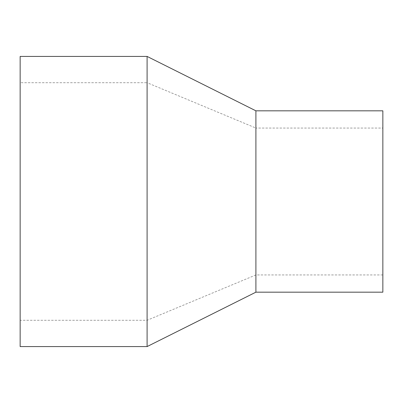 <?xml version="1.0" encoding="UTF-8"?>
<svg xmlns="http://www.w3.org/2000/svg" width="403" height="403" viewBox="0 0 403 403"><rect width="100%" height="100%" fill="white"/><g stroke="black" fill="none" stroke-linecap="round" stroke-linejoin="round"><path stroke-width="0.3" stroke-dasharray="2.02 1.51" d="M20.15 346.58L20.15 56.42M147.095 346.58L147.095 56.42M20.15 82.716L20.15 320.284L20.15 82.716L147.095 82.716L147.095 320.284L147.095 82.716L255.905 128.053L255.905 274.947L255.905 128.053L382.85 128.053L382.85 274.947L382.85 128.053M382.85 292.175L382.85 110.825M255.905 292.175L255.905 110.825M382.85 274.947L255.905 274.947L147.095 320.284L20.15 320.284"/><path stroke-width="0.6" d="M20.15 56.42L20.15 346.58L147.095 346.58L147.095 56.42L20.15 56.42M255.905 292.175L255.905 110.825L382.85 110.825L382.85 292.175L255.905 292.175L147.095 346.58M255.905 110.825L147.095 56.42"/></g></svg>
